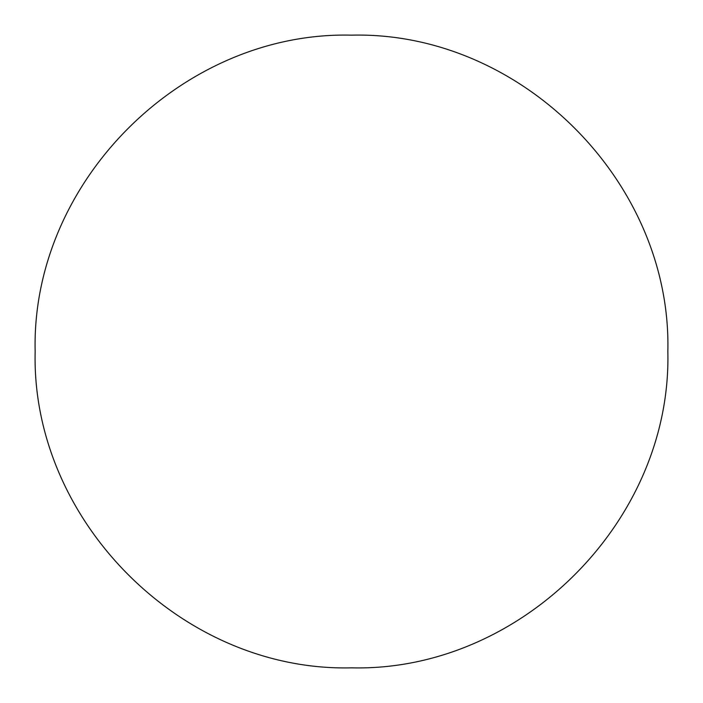 <?xml version="1.0" encoding="UTF-8"?>
<svg xmlns="http://www.w3.org/2000/svg" width="703" height="703" viewBox="0 0 703 703"><rect width="100%" height="100%" fill="white"/><g stroke="black" fill="none" stroke-linecap="round" stroke-linejoin="round"><path stroke-width="1.05" d="M35.15 351.5C31.046 520.448 181.726 671.963 351.5 667.85C520.448 671.954 671.963 521.275 667.85 351.5C671.954 182.552 521.275 31.037 351.5 35.15C182.552 31.046 31.037 181.726 35.15 351.5"/></g></svg>
